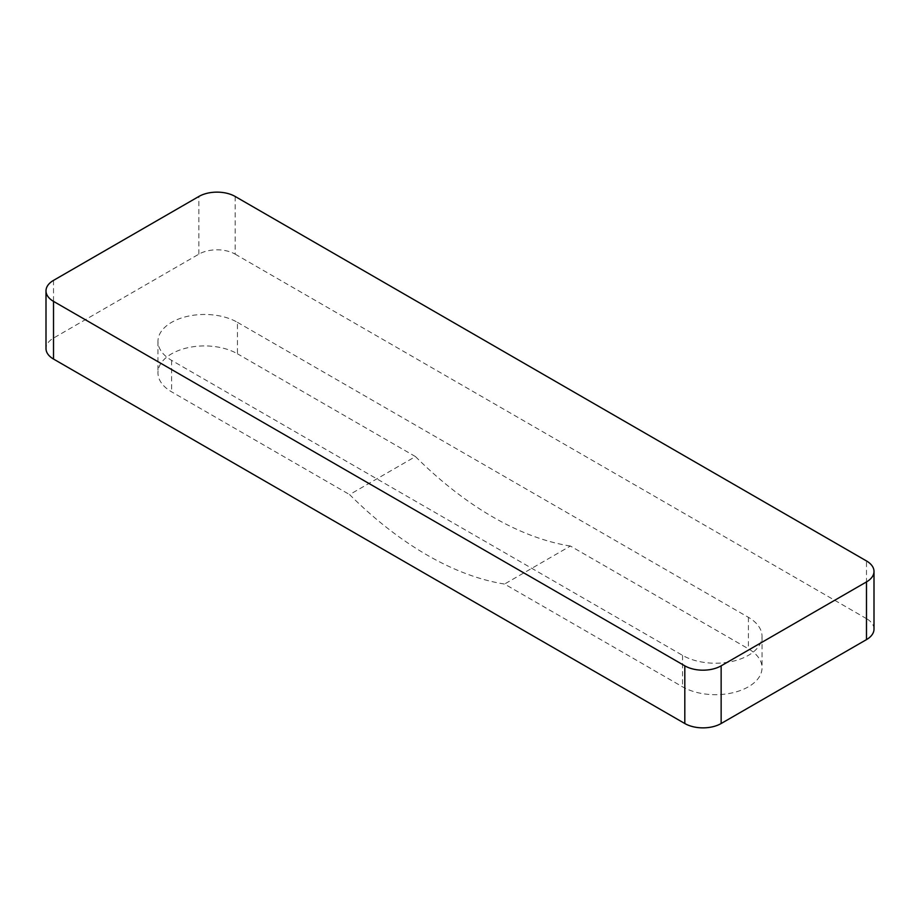 <?xml version="1.0" encoding="UTF-8"?>
<svg xmlns="http://www.w3.org/2000/svg" width="920" height="920" viewBox="0 0 920 920"><rect width="100%" height="100%" fill="white"/><g stroke="black" fill="none" stroke-linecap="round" stroke-linejoin="round"><path stroke-width="0.69" stroke-dasharray="4.6 3.45" d="M570.4 546.031A321.137 185.414 -120 0 1 415.449 456.573L349.6 494.592A321.137 185.414 -120 0 0 504.551 584.05L682.536 686.814A46.563 26.887 180 0 0 733.286 692.633A46.563 26.887 180 0 0 762.036 667.805A46.563 26.887 180 0 0 748.397 648.795L570.4 546.031L504.551 584.05M237.463 322.345L748.397 617.32A46.563 26.887 0 0 1 762.036 636.341A46.563 26.887 0 0 1 733.286 661.169A46.563 26.887 0 0 1 682.536 655.351L171.603 360.364A46.563 26.887 180 0 1 157.964 341.354A46.563 26.887 180 0 1 186.714 316.514A46.563 26.887 180 0 1 237.463 322.345L237.463 353.809A46.563 26.887 180 0 0 186.714 347.978A46.563 26.887 180 0 0 157.964 372.818A46.563 26.887 180 0 0 171.603 391.828L349.6 494.592M235.186 196.477L235.186 254.161A25.691 14.835 0 0 0 198.858 254.161L53.521 338.077A25.691 14.835 0 0 0 46 348.565M235.186 254.161L866.479 618.631L866.479 560.947M874 629.119A25.691 14.835 0 0 0 866.479 618.631M415.449 456.573L237.463 353.809M171.603 360.364L171.603 391.828M748.397 617.32L748.397 648.795M682.536 655.351L682.536 686.814M198.858 254.161L198.858 196.477M53.521 280.381L53.521 338.077M157.964 341.354L157.964 372.818M762.036 636.341L762.036 667.805"/><path stroke-width="1.38" d="M866.479 639.619L721.142 723.522A25.691 14.835 0 0 1 684.813 723.522L53.521 359.053L53.521 301.369A25.691 14.835 0 0 1 46 290.881A25.691 14.835 0 0 1 53.521 280.381L198.858 196.477A25.691 14.835 0 0 1 235.186 196.477L866.479 560.947A25.691 14.835 0 0 1 874 571.435A25.691 14.835 0 0 1 866.479 581.923L866.479 639.619A25.691 14.835 0 0 0 874 629.119L874 571.435M46 290.881L46 348.565A25.691 14.835 0 0 0 53.521 359.053M684.813 723.522L684.813 665.838A25.691 14.835 0 0 0 721.142 665.838L866.479 581.923M684.813 665.838L53.521 301.369M721.142 723.522L721.142 665.838"/></g></svg>
